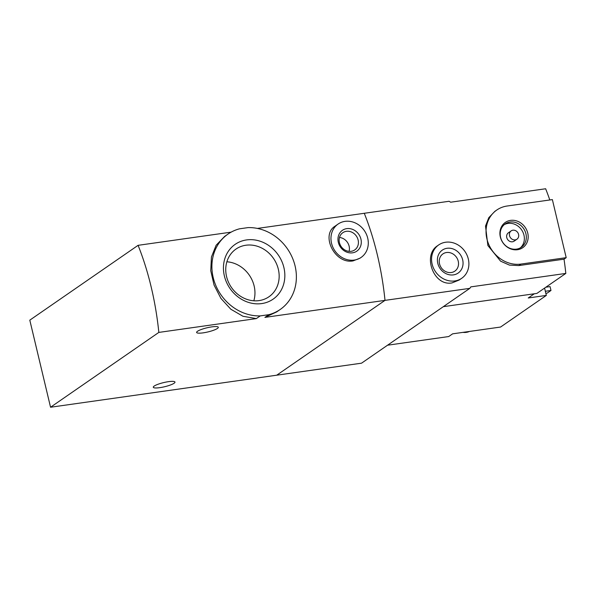 <?xml version="1.0" encoding="UTF-8"?>
<svg xmlns="http://www.w3.org/2000/svg" width="596" height="596" viewBox="0 0 596 596"><rect width="100%" height="100%" fill="white"/><g stroke="black" fill="none" stroke-linecap="round" stroke-linejoin="round"><path stroke-width="0.89" d="M50.548 407.239L158.834 332.412A151.98 65.672 -98.1 0 0 138.086 245.329L29.8 320.156L50.548 407.239L276.723 375.197L385.009 300.369A151.98 65.672 -98.1 0 0 364.268 213.286L449.086 201.277L450.65 202.215L545.645 188.761A151.98 65.672 81.9 0 1 549.803 199.973M268.811 314.688L260.214 315.902A45.847 40.416 -124.6 0 1 215.305 284.247A45.847 40.416 -124.6 0 1 228.074 234.034A45.847 40.416 -124.6 0 1 239.473 228.827L248.063 227.605A45.847 40.416 -124.6 0 1 292.979 259.26A45.847 40.416 -124.6 0 1 280.202 309.473A45.847 40.416 -124.6 0 1 268.811 314.688L264.907 317.385L276.73 311.879M260.214 315.902L256.317 318.599L242.937 316.252L230.853 309.25L220.967 298.454L214.061 285.097L210.753 270.74L211.431 257.003L216.132 245.239L224.603 236.441L228.074 234.034M261.726 303.58A33.324 29.375 -124.6 0 1 224.387 275.97A33.324 29.375 -124.6 0 1 246.558 239.927A33.324 29.375 -124.6 0 1 283.897 267.537A33.324 29.375 -124.6 0 1 261.726 303.58M264.907 317.385L469.827 288.352L470.825 286.877L565.82 273.422A151.98 65.672 81.9 0 0 564.025 259.171L566.2 257.666L552.373 199.608L507.136 206.015A30.396 26.79 55.4 0 0 496.766 210.038A30.396 26.79 55.4 0 0 488.914 244.792A30.396 26.79 55.4 0 0 520.964 264.073L566.2 257.666M257.397 228.424L364.268 213.286A151.98 65.672 81.9 0 1 385.009 300.369L276.723 375.197L361.541 363.18L469.827 288.352M335.243 226.07C320.38 234.712 334.639 264.393 353.048 260.899L359.954 258.195M138.086 245.329L231.129 232.149M158.834 332.412L256.317 318.599M154.185 386.074A11.145 2.123 -13.4 0 1 166.105 382.066A11.145 2.123 -13.4 0 1 174.978 382.081A11.145 2.123 -13.4 0 1 164.63 386.73A11.145 2.123 -13.4 0 1 153.291 387.244A11.145 2.123 -13.4 0 1 154.185 386.074M197.514 331.272A11.145 2.123 -13.4 0 1 209.442 327.271A11.145 2.123 -13.4 0 1 218.307 327.279A11.145 2.123 -13.4 0 1 207.959 331.927A11.145 2.123 -13.4 0 1 196.628 332.449A11.145 2.123 -13.4 0 1 197.514 331.272M354.233 260.079A20.264 17.865 -124.6 0 1 332.873 247.221A20.264 17.865 -124.6 0 1 338.103 224.051A20.264 17.865 -124.6 0 1 364.32 230.57A20.264 17.865 -124.6 0 1 361.146 257.397A20.264 17.865 -124.6 0 1 354.233 260.079M352.504 252.823A12.665 11.168 -124.6 0 1 338.394 236.068A12.665 11.168 -124.6 0 1 357.98 233.289A12.665 11.168 -124.6 0 1 352.504 252.823M351.156 251.311A10.475 9.231 -124.6 0 1 340.115 244.673A10.475 9.231 -124.6 0 1 342.819 232.701A10.475 9.231 -124.6 0 1 356.371 236.068A10.475 9.231 -124.6 0 1 354.724 249.933A10.475 9.231 -124.6 0 1 351.156 251.311M339.482 237.476A10.475 9.231 -124.6 0 1 349.077 251.363M253.829 300.786A28.988 25.553 55.4 0 0 226.875 261.786M245.865 245.239A28.988 25.553 55.4 0 0 235.979 249.068A28.988 25.553 55.4 0 0 231.434 287.451A28.988 25.553 55.4 0 0 268.938 296.771A28.988 25.553 55.4 0 0 276.425 263.626A28.988 25.553 55.4 0 0 245.865 245.239M387.549 345.211L448.691 336.554L452.625 333.834L469.03 331.51A14.185 12.501 -124.6 0 1 466.705 332.084A14.185 12.501 -124.6 0 1 464.262 332.181M544.588 288.091L546.338 295.415L500.573 327.04L469.03 331.51M546.338 295.415L528.242 297.978L534.329 293.776M437.74 245.612C422.192 255.036 433.605 286.52 451.984 282.914L459.054 280.09M494.807 211.424L488.795 217.667L485.517 226.048L487.886 245.515L500.603 261.175L509.424 265.093L518.788 265.578L564.025 259.171M443.335 306.664L536.892 293.411L565.82 273.422M545.847 293.366L547.053 293.195L550.987 290.475L545.347 291.273M550.987 290.475L550.063 286.601L545.891 287.197M454.837 280.94A20.264 17.865 -124.6 0 1 433.478 268.088A20.264 17.865 -124.6 0 1 438.708 244.919A20.264 17.865 -124.6 0 1 464.925 251.438A20.264 17.865 -124.6 0 1 461.751 278.257A20.264 17.865 -124.6 0 1 454.837 280.94M453.4 274.89A13.931 12.278 -124.6 0 1 437.874 256.466A13.931 12.278 -124.6 0 1 459.419 253.412A13.931 12.278 -124.6 0 1 453.4 274.89M451.269 272.521A10.475 9.231 -124.6 0 1 440.228 265.876A10.475 9.231 -124.6 0 1 442.932 253.903A10.475 9.231 -124.6 0 1 456.476 257.271A10.475 9.231 -124.6 0 1 454.837 271.135A10.475 9.231 -124.6 0 1 451.269 272.521M517.544 249.709A15.354 13.537 -124.6 0 1 500.431 229.393A15.354 13.537 -124.6 0 1 524.175 226.033A15.354 13.537 -124.6 0 1 517.544 249.709M516.926 239.212L514.177 241.119A5.066 4.463 -124.6 0 1 512.448 241.79A5.066 4.463 -124.6 0 1 507.107 238.571A5.066 4.463 -124.6 0 1 508.41 232.783L511.167 230.875A5.066 4.463 -124.6 0 1 517.723 232.507A5.066 4.463 -124.6 0 1 516.926 239.212A5.066 4.463 -124.6 0 1 515.205 239.883A5.066 4.463 -124.6 0 1 509.863 236.672A5.066 4.463 -124.6 0 1 511.167 230.875M504.253 224.655A14.185 12.501 -124.6 0 1 521.582 229.84A14.185 12.501 -124.6 0 1 520.308 247.884M516.486 249.135A14.185 12.501 -124.6 0 1 501.534 240.136A14.185 12.501 -124.6 0 1 505.199 223.917A14.185 12.501 -124.6 0 1 523.549 228.484A14.185 12.501 -124.6 0 1 521.329 247.258A14.185 12.501 -124.6 0 1 516.486 249.135M469.447 331.45A14.185 12.501 -124.6 0 1 466.31 332.359A14.185 12.501 -124.6 0 1 462.965 332.367M518.788 265.578L520.964 264.073M280.202 309.473L276.73 311.872M338.103 224.051L335.228 226.048M361.146 257.397L359.969 258.21M438.708 244.919L437.732 245.597M461.751 278.257L459.069 280.113M494.792 211.401L496.766 210.038"/></g></svg>
